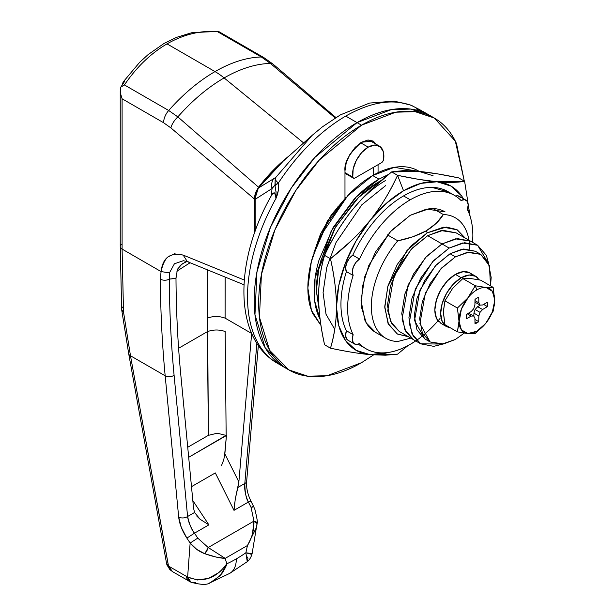 <?xml version="1.0" encoding="UTF-8"?>
<svg xmlns="http://www.w3.org/2000/svg" width="615" height="615" viewBox="0 0 615 615"><rect width="100%" height="100%" fill="white"/><g stroke="black" fill="none" stroke-linecap="round" stroke-linejoin="round"><path stroke-width="0.92" d="M352.795 177.128A22.132 12.777 -60 0 1 368.224 147.139L360.644 142.765L368.224 147.139A22.132 12.777 -60 0 1 379.347 146.078A22.132 12.777 -60 0 1 383.652 159.308A3.16 1.822 -60 0 1 381.446 162.737L355.001 178.004A3.16 1.822 -60 0 1 353.425 178.166A3.16 1.822 -60 0 1 352.795 177.128L344.977 172.615L352.795 177.128L353.556 178.227L355.001 178.004L381.446 162.737L382.891 161.291L383.652 159.308L383.314 151.721L380.178 146.647L374.812 145.017L368.224 147.139L361.635 152.62L356.269 160.446L353.133 169.156L352.795 177.128M422.636 111.3L429.762 115.412L410.689 109.078L391.325 109.616L357.046 122.616C343.408 130.488 330.293 141.073 317.694 154.373C305.094 167.672 293.97 182.678 284.33 199.375C274.69 216.08 267.256 233.208 262.036 250.774C256.816 268.332 254.21 284.983 254.21 300.735C254.21 316.479 256.816 330.117 262.036 341.656C267.256 353.187 274.69 361.743 284.33 367.309L265.188 347.775L254.964 314.649L256.947 271.945L270.462 227.289L291.379 187.89L314.826 157.455L357.046 122.616C370.684 114.744 383.798 110.177 396.398 108.932C408.998 107.687 420.122 109.847 429.762 115.412C420.122 109.847 408.998 107.687 396.398 108.932C383.798 110.177 370.684 114.744 357.046 122.616L345.715 116.074C370.86 101.836 392.993 98.385 412.112 105.726L423.873 112.022L412.112 105.726C392.993 98.385 370.86 101.836 345.715 116.074L357.046 122.616A145.432 83.963 -60 0 1 429.816 115.443M427.24 232.839L446.298 227.05L456.699 229.541L465.309 238.159L457.276 229.864L443.5 227.189L427.24 232.839L426.126 230.902L427.24 232.839L410.989 245.962L397.205 264.55L388.004 285.775L384.767 306.408L388.004 323.313L397.205 333.907L408.414 336.728L397.421 334.03L388.542 324.443L384.782 307.685L387.711 286.759L406.969 250.497L427.24 232.839M469.714 249.198A69.557 40.16 120 0 0 443.307 214.535L436.273 223.268L426.126 230.902L412.842 236.783L397.767 240.826L387.481 234.884L397.767 240.826A69.557 40.16 120 0 0 371.352 306.408A69.557 40.16 120 0 0 397.767 341.502A69.557 40.16 -60 0 1 384.375 337.389A69.557 40.16 -60 0 1 397.767 240.826C408.398 238.72 417.854 235.414 426.126 230.902C433.913 226.159 439.64 220.7 443.307 214.535A69.557 40.16 -60 0 1 456.691 218.64A69.557 40.16 -60 0 1 468.984 240.273M433.014 208.585L443.307 214.535L433.014 208.585M338.45 206.579L337.919 206.271L338.45 206.579M411.097 338.012L397.767 341.502L410.82 338.119M344.977 197.992L346.36 197.192L344.977 197.992M284.345 367.316L284.33 367.309C274.69 361.743 267.256 353.187 262.036 341.656C256.816 330.117 254.21 316.479 254.21 300.735C254.21 284.983 256.816 268.332 262.036 250.774C267.256 233.208 274.69 216.08 284.33 199.375C293.97 182.678 305.094 167.672 317.694 154.373C330.293 141.073 343.408 130.488 357.046 122.616L361.52 125.199L395.799 112.199L415.163 111.661L434.236 117.995L455.315 141.112L464.31 181.133L456.522 143.649C451.31 132.11 443.876 123.561 434.236 117.995C424.588 112.43 413.472 110.27 400.872 111.515C388.273 112.76 375.158 117.327 361.52 125.199L357.046 122.616L314.826 157.455L291.379 187.89L270.462 227.289L256.947 271.945L254.964 314.649L265.188 347.775L284.33 367.309L276.027 362.473A145.432 83.963 -60 0 1 276.027 198.314A145.432 83.963 120 0 0 276.027 362.473L276.035 361.728M283.154 161.207L258.4 188.036L275.828 177.397L275.174 179.734L278.272 183.132C297.944 153.343 320.423 130.987 345.715 116.074C320.423 130.987 297.944 153.343 278.272 183.132L278.272 190.627L276.027 198.314L274.69 192.833L272.184 194.263M311.951 135.523L275.828 177.397L258.4 188.036L255.755 193.579L255.179 199.337L255.179 231.155L255.179 199.337L272.038 188.521L271.376 195.678L272.038 188.521L274.951 185.161L276.058 192.257M275.92 362.404L275.981 362.45C232.585 335.99 235.068 257.908 272.376 193.91L272.314 194.025M412.112 105.726L410.589 105.027L412.112 105.726A6.327 0.607 -62.9 0 0 412.081 105.695L412.112 105.726M276.02 191.273L276.027 198.314L274.813 193.01M273.129 192.849L272.699 193.394M274.605 359.975L275.981 362.45M254.964 198.66A3.16 1.822 -0 0 0 255.179 199.337L272.038 188.521A12.646 12.016 -122.4 0 1 273.567 178.65A12.646 12.016 57.6 0 0 272.038 188.521L273.352 186.422M274.482 185.392L274.943 185.161L275.182 179.734L275.159 185.676A6.327 3.044 -12.8 0 1 278.272 183.132L275.159 185.676M276.027 198.314C278.264 193.049 279.01 187.99 278.272 183.132L275.174 179.734M423.873 112.022L416.432 108.955M255.179 199.337A3.16 1.822 180 0 1 254.964 198.668L258.346 188.075A3.16 0.569 37.4 0 1 258.4 188.036A3.16 0.569 -142.6 0 0 258.346 188.075L283.108 161.245L258.4 188.036M474.926 319.446L478.747 321.653L476.871 322.929L474.965 321.829L476.871 322.929A15.175 8.764 -60 0 1 474.995 323.828L474.911 318.247L473.727 315.995L471.182 316.095L466.308 318.808A15.175 8.764 -60 0 1 466.308 314.473L471.182 311.559L473.727 308.722L474.911 305.101L474.995 299.428A15.175 8.764 -60 0 1 476.871 298.152A15.175 8.764 -60 0 1 478.747 297.26L478.839 302.834L480.023 305.086L482.567 304.986L487.434 302.273A15.175 8.764 -60 0 1 487.434 306.608L482.567 309.522L480.023 312.358L478.839 315.979L478.747 321.653A15.175 8.764 -60 0 1 476.871 322.929L474.995 323.828L474.911 318.247L473.727 315.995L471.182 316.095L466.308 318.808L466.308 314.473L471.182 311.559L473.727 308.722L474.911 305.101L474.995 299.428L476.871 298.152L478.747 297.26L478.839 302.834L480.023 305.086L482.567 304.986L487.434 302.273L487.434 306.608L482.567 309.522L480.023 312.358L478.839 315.979L478.747 321.653L474.926 319.446M493.161 311.213L494.76 300.543A25.292 14.606 -60 0 1 486.081 322.929L492.369 311.905L494.76 300.543L493.161 287.374L480.707 280.179L470.429 278.48L462.818 278.58L452.548 288.458L444.937 300.835L443.338 311.505L444.937 324.682L457.391 331.869L444.937 324.682L443.338 312.159L444.937 300.835L457.391 308.023L458.99 321.191L461.411 329.855L467.792 333.576L476.802 331.239L485.55 323.59L493.161 311.213L494.76 299.889L492.369 291.279L486.081 287.52L475.272 285.775L468.192 297.491A25.292 14.606 -60 0 1 476.871 289.888L475.272 285.775L467.661 298.152L457.391 308.023L444.937 300.835L452.548 288.458L462.818 278.58L470.429 278.48L480.707 280.179L493.161 287.374L485.55 287.474L475.272 285.775L462.818 278.58L475.272 285.775L476.871 289.888A25.292 14.606 120 0 0 468.192 297.491L461.373 309.176L457.391 331.869L467.792 333.576L475.272 333.468L486.134 322.86M471.774 274.321A29.09 16.79 120 0 0 455.408 274.398L461.227 277.757A29.09 16.79 -60 0 1 477.586 277.673M444.86 325.343A29.09 16.79 -60 0 1 442.792 301.604A29.09 16.79 -60 0 1 461.227 277.757L453.355 284.107L446.682 293.109L442.223 303.387L440.655 313.381L442.223 321.568L446.682 326.696L440.87 323.336L436.412 318.209L434.843 310.022L436.412 300.035L440.87 289.757L447.543 280.755L455.408 274.398L463.28 271.669L469.952 272.96L475.764 276.32L469.091 275.02L461.227 277.757L455.408 274.398A29.09 16.79 120 0 0 436.981 298.244A29.09 16.79 120 0 0 439.049 321.983M479.408 279.91L475.764 276.32M446.682 326.696L450.664 327.987M493.161 287.374L486.081 287.52A25.292 14.606 -60 0 1 494.76 299.889L494.76 299.843M485.55 287.474A25.292 14.606 120 0 0 476.871 289.888A25.292 14.606 -60 0 1 485.55 287.474M467.661 298.152L457.391 308.023L458.99 320.538A25.292 14.606 -60 0 1 467.661 298.152M457.391 331.869L467.792 333.576A25.292 14.606 -60 0 1 458.99 321.191L457.391 331.869M475.272 333.468L485.55 323.59A25.292 14.606 -60 0 1 468.069 333.599L475.272 333.468M467.323 313.865L471.182 316.095L467.323 313.865M468.492 313.166L473.727 315.995L468.492 313.166M473.873 316.271L473.919 313.143L478.839 315.979L473.919 313.143L475.103 309.522L480.023 312.358L475.103 309.522L477.647 306.685L482.567 309.522L477.647 306.685L480.338 305.078L477.647 306.685L475.103 309.522L473.919 313.143L473.873 316.271M483.613 304.402L487.434 306.608L483.613 304.402M475.103 302.249L480.023 305.086L475.103 302.249M474.98 300.604L478.839 302.834L474.98 300.604M196.877 516.146L200.09 519.245L208.885 524.864L192.826 500.556L208.885 524.864L194.486 533.174C191.795 530.145 189.497 524.595 187.59 516.5L194.548 512.487L193.541 508.09L180.756 374.389A1248.819 721.011 -60 0 1 175.99 278.257A170.378 98.369 -60 0 1 169.286 279.125A1258.305 726.484 120 0 0 174.091 375.273L187.59 516.5L194.548 512.487L200.09 519.245L208.885 524.864L194.486 533.174L197.753 538.117L208.216 547.519L225.198 558.366L226.774 563.801A126.459 73.016 120 0 0 236.329 558.874A31.619 18.25 60 0 1 229.779 573.349A31.619 18.25 -120 0 0 236.329 558.874A126.459 73.016 -60 0 1 226.774 563.801C226.651 565.354 224.975 568.683 221.746 573.787L214.082 580.837L209.677 582.905M335.921 117.511L272.937 64.037L263.82 57.579L218.24 31.265L217.095 31.434L261.36 56.987A12.646 7.303 -60 0 1 263.85 57.602A12.646 7.303 120 0 0 261.36 56.987L270.408 63.445A12.646 5.474 -49.8 0 1 272.952 64.045A12.646 5.474 130.2 0 0 270.408 63.445L261.36 56.987A151.751 87.614 120 0 0 215.019 71.594A151.751 87.614 -60 0 1 261.36 56.987L217.095 31.434C199.975 30.458 183.285 34.609 167.026 43.88L215.019 71.594L167.026 43.88C150.79 53.397 136.592 67.081 124.422 84.939L168.687 110.492A151.751 87.614 -60 0 1 215.019 71.594A63.23 36.508 60 0 1 224.121 77.928A150.429 86.853 -60 0 1 270.408 63.445L335.19 117.965L270.408 63.445A150.429 86.853 120 0 0 224.121 77.928L303.649 142.941L224.121 77.928A150.429 86.853 120 0 0 177.843 116.888A150.429 86.853 -60 0 1 224.121 77.928A63.23 36.508 -120 0 0 215.019 71.594A151.751 87.614 120 0 0 168.687 110.492L177.843 116.888L258.546 187.214A126.459 73.016 -60 0 1 289.465 155.587M123.054 82.133L124.807 81.088L123.123 82.033L122.516 83.963M120.402 93.065L122.093 98.777L163.605 122.739L170.885 127.905L254.21 198.829L254.21 233.923L254.21 198.829L170.885 127.905L163.605 122.739L122.093 98.777L120.402 93.065L120.778 87.161L124.807 81.088L120.778 87.161L120.271 91.735M251.658 333.353L238.866 481.929L237.859 487.48L244.816 483.467L256.893 343.239L244.816 483.467C244.954 492.577 246.146 498.765 248.399 502.048L234 510.358L235.291 498.942L237.859 487.48L244.816 483.467A6.327 3.252 4.9 0 0 246.646 481.414A6.327 3.252 -175.1 0 1 244.816 483.467C244.255 489.548 245.454 495.736 248.399 502.048L234 510.358L215.304 472.92L191.496 486.665L215.311 472.92L234 510.358L234.669 502.809M226.774 563.801C216.003 578.607 202.95 583.028 187.621 577.062L191.011 582.236C200.944 584.919 207.386 585.057 210.338 582.666L220.424 575.432L226.774 563.801L225.198 558.366L247.453 545.513L225.198 558.366L215.965 557.021L204.78 553.723L196.815 549.433L190.143 543.045L187.621 577.062L190.143 543.045L186.875 538.102L181.271 527.37L178.673 517.023L165.174 375.796L130.488 355.77L168.51 566.084L187.621 577.062L197.438 579.991L208.447 578.377L218.686 572.703L221.731 570.028M258.354 345.453L246.646 481.43C246.177 487.618 247.591 494.152 250.897 501.048L248.399 502.048L251.051 507.344L253.541 506.345L251.051 507.344L253.957 521.113A6.327 2.268 2.9 0 1 257.116 523.242A6.327 2.268 2.9 0 1 257.047 523.549L253.957 521.113C254.126 529.953 251.958 538.087 247.453 545.513L245.877 552.77A126.459 73.016 -60 0 1 236.329 558.874A126.459 73.016 120 0 0 245.877 552.77L247.453 545.513C250.313 540.062 251.996 536.096 252.511 533.612L253.957 521.113L208.216 547.519L197.753 538.117L194.486 533.174C190.612 527.401 188.313 521.843 187.59 516.5L174.091 375.273A6.327 4.013 174.5 0 1 165.174 375.796A1264.625 730.136 -60 0 1 160.346 279.164L161.076 271.584L122.093 249.083L123.515 311.982L130.488 355.77L165.174 375.796L178.673 517.023C179.419 523.796 182.148 530.822 186.875 538.102L190.143 543.045C194.102 547.965 198.976 551.524 204.78 553.723C213.197 556.644 220.001 558.197 225.198 558.366L208.216 547.519L253.957 521.113L251.051 507.344L248.399 502.048L250.897 501.048L249.69 501.84M120.24 90.782L120.24 246.5L121.662 309.376A6.327 3.913 -2.6 0 0 123.515 311.982L122.093 249.083A6.327 3.652 180 0 1 120.24 246.515A6.327 3.652 0 0 0 122.093 249.083L122.093 98.777L122.093 249.083L161.076 271.584C162.56 264.711 164.782 259.868 167.749 257.07L174.406 253.826L183.201 255.094L244.27 280.033L183.201 255.094L187.306 261.598M120.778 87.161L124.422 84.939L168.687 110.492A12.646 7.303 120 0 0 163.605 122.739A12.646 7.303 -60 0 1 168.687 110.492L177.843 116.888A12.646 5.474 130.2 0 0 170.885 127.905A12.646 5.474 -49.8 0 1 177.843 116.888L258.546 187.214L255.356 192.964L254.21 198.829L255.356 192.964L258.546 187.214L281.147 162.637L289.511 155.549M207.309 318.132L207.386 331.654L178.604 348.267L207.386 331.654L208.377 435.343L187.729 447.259L208.385 435.335L207.278 269.8L207.309 318.132C213.244 315.979 219.171 315.979 225.098 318.132L225.128 277.096L225.098 318.132L251.65 333.461L225.098 318.132C219.171 315.979 213.244 315.979 207.309 318.132M176.836 271.177L190.089 262.759L176.836 271.169M194.555 512.503L193.541 508.09L180.756 374.389C177.781 343.239 176.19 311.198 175.99 278.257L176.351 273.398M226.143 435.343L188.69 457.306L226.435 435.512L224.437 456.968M251.65 333.461L238.866 481.929L224.859 453.878L226.435 435.512L217.256 433.214L208.377 435.343M225.167 331.523L226.151 435.351L225.167 331.523C219.24 329.456 213.313 329.494 207.386 331.654C213.313 329.494 219.24 329.456 225.167 331.523M221.577 465.394L223.76 459.759L224.859 453.878L238.866 481.929L235.291 498.942M243.971 284.76L187.337 261.629L183.201 255.094C170.101 252.242 162.721 257.739 161.076 271.584L160.346 279.164A6.327 3.682 -0.4 0 0 169.286 279.125A6.327 3.682 179.6 0 1 160.346 279.164A1264.625 730.136 120 0 0 165.174 375.796A6.327 4.013 -5.5 0 0 174.091 375.273A1258.305 726.484 -60 0 1 169.286 279.125L175.99 278.257L177.451 269.262L182.063 263.966L187.022 261.498M257.047 523.549L252.112 553.646L245.877 552.77L250.974 554.192M252.035 553.846L252.112 553.646C250.182 560.672 246.215 562.31 247.245 561.672L247.953 558.666L247.584 557.052M184.538 262.551L180.087 265.549M161.076 271.584L169.456 272.875L169.286 279.125L169.471 272.768M195.67 582.344A12.646 7.995 -64.2 0 1 190.988 582.228A12.646 7.995 -64.2 0 1 187.621 577.062L168.51 566.084L168.272 565.116A6.327 3.598 169.6 0 1 166.496 563.148A6.327 3.598 -10.4 0 0 168.272 565.116L130.488 355.77A6.327 3.628 169.9 0 1 128.704 353.771A6.327 3.628 -10.1 0 0 130.488 355.77L123.515 311.982A6.327 3.467 171.9 0 1 121.716 309.975L123.515 311.982A6.327 3.913 177.4 0 1 121.693 308.83A6.327 3.913 177.4 0 1 122.808 306.985M120.24 246.515A6.327 3.652 180 0 1 121.37 244.416M124.422 84.939C136.592 67.081 150.79 53.397 167.026 43.88C183.285 34.609 199.975 30.458 217.095 31.434L191.957 32.657L176.643 37.331L163.982 43.496L148.015 54.689L139.682 62.292L123.208 81.91M186.468 576.447A12.646 7.303 120 0 0 189.028 581.19A12.646 7.303 -60 0 1 186.468 576.447M166.911 564.831A6.327 2.867 -17.1 0 0 168.51 566.084L172.531 571.658L191.011 582.236M171.401 570.851L168.51 566.084L166.919 564.839L166.504 563.155L128.704 353.771L121.716 309.975M245.877 552.77L247.245 561.672L229.779 573.349L210.368 582.651M247.453 545.513L256.709 526.917L257.116 523.257C257.854 523.265 257.124 518.691 254.925 509.527L253.541 506.345L252.335 507.144M208.216 547.519L204.78 553.723A6.327 2.268 -62.9 0 0 208.216 547.519M197.753 538.117L190.143 543.045L197.753 538.117M194.486 533.174L186.875 538.102L194.486 533.174M187.59 516.5A6.327 4.013 174.5 0 1 178.673 517.023A6.327 4.013 -5.5 0 0 187.59 516.5M169.456 272.875L174.406 263.781L183.347 260.714L189.059 262.028M415.709 340.941L410.251 344.362C400.204 350.158 390.702 353.002 381.761 352.887C372.813 352.772 365.395 349.704 359.506 343.7L355.939 344.477L353.333 342.886L352.318 339.319L353.141 334.637C349.481 327.334 347.66 318.532 347.66 308.215C347.66 297.906 349.481 286.99 353.141 275.474L352.318 271.738L353.333 266.995L355.939 262.397L359.506 259.053A88.522 51.107 -60 0 1 410.251 199.798L403.548 195.924A88.522 51.107 120 0 0 352.802 255.179L359.506 259.053C365.395 246.246 372.813 234.623 381.761 224.175C390.702 213.728 400.204 205.602 410.251 199.798C420.299 193.994 429.8 191.157 438.749 191.273C447.697 191.388 455.108 194.448 460.996 200.459L464.563 199.683L467.169 201.266L468.192 204.833L467.369 209.523C471.021 216.818 472.85 225.628 472.85 235.937L472.62 242.371A88.522 51.107 -60 0 0 467.369 209.523A10.747 6.204 -60 0 0 466.07 200.213A10.747 6.204 -60 0 0 460.996 200.459A88.522 51.107 -60 0 0 454.37 195.332A88.522 51.107 -60 0 0 410.251 199.798L403.548 195.924C393.5 201.728 383.998 209.853 375.05 220.301C366.102 230.748 358.691 242.379 352.802 255.179L349.235 258.523L346.629 263.12L345.607 267.863L346.43 271.599C342.778 283.115 340.948 294.032 340.948 304.348C340.948 314.657 342.778 323.467 346.43 330.762L345.607 335.444L346.629 339.019L347.998 340.233M375.473 332.315L366.317 322.975L361.428 307.131L362.381 286.705L368.839 265.349L390.064 231.955L410.251 215.288L426.649 209.069L445.029 211.844C440.417 209.177 435.097 208.147 429.07 208.746L410.251 215.288L391.432 230.479L375.473 251.996L364.81 276.581L361.067 300.474L364.81 320.046C367.309 325.566 370.86 329.655 375.473 332.315L385.759 338.25M319.131 309.845L316.356 290.149C316.356 280.563 317.947 270.423 321.122 259.738L334.691 228.457L355.001 201.059C362.666 192.964 370.653 186.522 378.955 181.733L381.292 180.426L378.955 181.733L379.455 182.017L378.955 181.733L358.507 197.5L335.498 227.081L318.67 269.355L316.364 291.103L319.131 309.814M318.593 296.615L318.593 296.599C318.593 310.437 320.592 326.496 324.582 344.769C320.738 327.887 318.747 311.828 318.593 296.599C318.77 281.378 320.769 267.625 324.582 255.348L330.486 258.754C334.483 277.034 336.482 293.094 336.482 306.923C336.482 320.761 334.483 334.514 330.486 348.182L324.582 344.769L330.486 348.182C346.46 351.557 359.637 353.71 370.015 354.632L356.123 350.342L345.461 340.464L338.765 325.65L336.482 306.923C336.328 321.983 334.329 335.736 330.486 348.182C345.261 351.365 358.437 353.517 370.015 354.632L388.096 352.487A94.848 54.758 -60 0 1 370.015 354.632A94.848 54.758 -60 0 1 336.482 306.923L338.765 285.568L345.461 263.02L356.123 240.826L370.015 220.501A94.848 54.758 -60 0 1 403.548 190.765L397.559 175.329C390.433 191.157 381.246 206.217 370.015 220.501L361.067 230.871L351.434 240.665L330.486 258.754C334.306 275.443 336.305 291.495 336.482 306.923A94.848 54.758 -60 0 1 370.015 220.501L386.189 203.427L403.548 190.765A94.848 54.758 -60 0 1 437.08 181.779A94.848 54.758 -60 0 1 463.364 198.645L461.627 195.954L450.972 186.068L437.08 181.779L418.5 179.334L397.559 175.329L403.548 190.765L420.906 183.378L437.08 181.779C426.702 180.848 413.526 178.704 397.559 175.329C389.572 192.533 380.385 207.593 370.015 220.501C359.637 233.408 346.46 246.161 330.486 258.754L324.582 255.348C331.708 239.519 340.894 224.46 352.126 210.176L361.074 199.798L370.707 190.012L391.655 171.916C398.774 170.686 407.96 170.532 419.192 171.454L437.772 173.899L458.721 177.904L464.625 181.317C457.499 182.547 448.32 182.701 437.08 181.779L464.625 181.317L458.721 177.904C442.746 174.529 429.57 172.377 419.192 171.454L433.083 175.744M470.068 216.203L464.625 181.317L470.052 216.149M407.86 345.692L397.559 354.171L370.015 354.632L385.359 355.216L397.559 354.171L407.891 345.668M385.659 180.441A94.848 54.758 120 0 0 352.126 210.176L352.118 210.184C362.504 197.269 375.68 184.515 391.655 171.916L397.559 175.329L391.655 171.916L419.192 171.454M334.721 329.317L326.027 314.288L323.075 292.663L326.765 267.41L336.013 242.533L361.835 204.795L385.659 185.599M467.684 208.531L468.822 212.752M460.466 197.4L457.86 195.808L455.592 196.039A10.747 6.204 120 0 1 459.367 196.339M448.827 192.134L432.038 187.398C423.097 187.283 413.595 190.127 403.548 195.924A88.522 51.107 120 0 1 447.659 191.457M358.199 344.239L360.475 345.561M440.025 318.47A88.522 51.107 -60 0 1 366.863 349.228A88.522 51.107 -60 0 1 359.506 343.7A10.747 6.204 -60 0 1 354.432 343.939A10.747 6.204 -60 0 1 353.141 334.637L346.43 330.762A10.747 6.204 120 0 0 347.721 340.072M346.43 271.599A88.522 51.107 120 0 0 346.43 330.762L353.141 334.637A88.522 51.107 -60 0 1 353.141 275.474L346.43 271.599L353.141 275.474A10.747 6.204 -60 0 1 359.506 259.053L352.802 255.179A10.747 6.204 120 0 0 346.43 271.599M318.593 296.599C318.593 282.769 320.592 269.016 324.582 255.348C332.569 238.136 341.756 223.084 352.126 210.176M373.566 354.909L361.52 362.689L327.242 375.688L307.869 376.219L288.804 369.892L269.654 350.358L259.438 317.232L261.421 274.521L274.928 229.872L295.853 190.473L319.3 160.038L361.52 125.199C347.882 133.071 334.76 143.656 322.16 156.956C309.568 170.255 298.444 185.253 288.804 201.958C279.156 218.663 271.73 235.791 266.51 253.349C261.29 270.915 258.684 287.566 258.684 303.31C258.684 319.062 261.29 332.7 266.51 344.239C271.73 355.77 279.156 364.318 288.804 369.892C298.444 375.457 309.568 377.618 322.16 376.365C334.76 375.119 347.882 370.561 361.52 362.689L373.582 354.917M313.819 253.042L327.334 221.062L344.977 198.645L344.977 170.885C344.031 162.398 349.551 152.851 361.52 142.234L373.213 141.073L376.38 144.364L373.213 141.073L367.847 140.036L361.52 142.234L355.186 147.346L349.82 154.58L346.23 162.852L344.977 170.885L344.977 198.645L331.316 214.935L320.515 233.969L313.819 253.042M371.906 141.781L370.76 140.159M373.589 175.021L373.589 167.272L373.589 175.021M378.064 164.689L378.064 172.684L378.064 164.689M419.361 171.47L394.307 167.342L372.698 175.536L378.955 179.15L388.449 174.476M400.127 171.031L416.086 171.201M388.48 174.452L378.955 179.15C370.361 184.108 362.089 190.788 354.148 199.168L333.115 227.542L319.062 259.945C315.772 271.015 314.127 281.509 314.127 291.441C314.127 301.365 315.772 309.968 319.062 317.24L320.115 319.423L314.711 301.181L315.049 278.288L331.231 230.886L356.354 196.892L378.955 179.15L372.698 175.536L347.729 195.724L320.769 235.545L311.328 261.69L307.861 288.012L311.428 310.252L320.945 325.366L312.797 313.627C309.506 306.355 307.861 297.752 307.861 287.828C307.861 277.895 309.506 267.402 312.797 256.324L326.849 223.929L347.882 195.555C355.831 187.168 364.095 180.495 372.698 175.536C381.292 170.57 389.564 167.695 397.505 166.911C405.446 166.119 412.457 167.48 418.538 170.993M400.096 171.031L403.763 170.524L416.194 171.208M442.815 344.077L420.698 343.823L413.203 336.174L409.206 323.213L415.271 289.027L432.629 261.706L449.15 248.068L462.565 242.987L477.609 245.254L488.887 264.281L486.327 255.294L477.609 245.254L470.452 241.118L455.408 238.851L442.001 243.94L449.15 248.068L442.001 243.94L425.48 257.577L408.114 284.899L402.056 319.085L406.054 332.046L413.541 339.688L404.824 329.655L401.756 313.642L404.824 294.085L413.541 273.975L426.595 256.37L442.001 243.94L457.399 238.589L470.452 241.126L455.408 238.851L442.001 243.94L427.686 235.683L442.001 243.94L457.399 238.589L470.452 241.126L456.146 232.862L441.101 230.594L427.686 235.683L411.166 249.313L393.808 276.642L387.742 310.821L391.747 323.79L399.235 331.431L390.51 321.391L387.45 305.378L390.51 285.829L399.235 265.718L412.288 248.106L427.686 235.683L443.092 230.325L456.146 232.862M442.846 344.077L433.752 346.353L420.698 343.823L411.973 333.784L408.913 317.771L411.973 298.221L420.698 278.111L433.752 260.499L449.15 248.068L464.548 242.717L477.609 245.254M413.549 339.695L406.054 332.046L402.056 319.085L408.114 284.899L425.48 257.577L442.001 243.94L426.595 256.37L413.541 273.975L404.824 294.085L401.756 313.642L404.824 329.655L413.549 339.695M455.408 256.847L467.331 252.327L480.707 254.341L489.425 265.742L490.509 285.844L491.177 277.496L488.456 263.266L480.707 254.341L469.099 252.089L455.408 256.847L441.724 267.894L430.116 283.546L422.367 301.427L419.645 318.801L422.367 333.038L430.116 341.955L441.724 344.216L455.408 339.457L464.187 333.13L455.408 339.457L443.484 343.977L430.116 341.955L419.907 323.644L425.296 293.255L440.724 268.97L455.408 256.847L450.049 253.749L455.408 256.847M475.341 251.243L461.965 249.229L450.049 253.749L463.733 248.99L475.341 251.243L480.707 254.341M424.75 338.857L417.001 329.94L414.279 315.703L417.001 298.329L424.75 280.448L436.358 264.796L450.049 253.749L435.359 265.872L419.93 290.157L414.541 320.546L424.75 338.857L430.116 341.955M283.085 161.268L310.967 136.407M311.966 135.508L322.391 126.859L340.41 114.859L369.592 103.066L394.138 101.129L410.72 105.08L420.206 109.931M254.964 231.755L254.964 198.676M344.977 173.292L353.417 178.166M379.101 145.932L368.792 139.982M172.684 571.75L169.863 569.598L166.919 564.839M253.541 506.345L250.897 501.048M447.805 191.542L453.324 194.724M459.259 196.277L465.962 200.152M359.283 344.869L364.972 348.151M347.836 340.133L354.54 344.008M429.762 115.412L434.236 117.995M284.33 367.309L288.804 369.892M420.698 343.823L399.235 331.431"/></g></svg>
